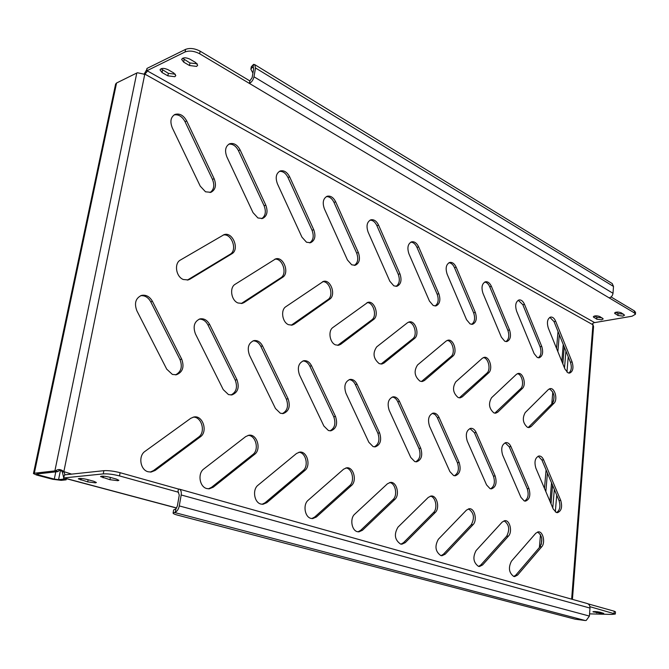 <?xml version="1.0" encoding="UTF-8"?>
<svg xmlns="http://www.w3.org/2000/svg" width="669" height="669" viewBox="0 0 669 669"><rect width="100%" height="100%" fill="white"/><g stroke="black" fill="none" stroke-linecap="round" stroke-linejoin="round"><path stroke-width="1" d="M237.997 302.99L242.136 303.4L244.018 302.589L282.544 277.359C289.861 273.161 283.564 256.21 275.645 258.886L235.17 284.266C229.224 287.545 231.173 300.481 237.997 302.99M241.258 303.55L280.804 277.802C287.695 273.889 282.569 257.933 274.8 259.196M183.339 279.517L188.215 279.926L189.871 279.216L231.775 253.827C239.903 249.52 232.703 231.457 224.082 234.652L180.404 260.032C173.923 263.318 175.955 276.782 183.339 279.517M187.337 280.11L230.052 254.329C237.729 250.29 231.758 233.205 223.245 234.986M257.933 217.977L262.574 218.479C267.073 216.146 268.152 211.713 265.819 205.182L240.129 149.956C237.319 144.78 233.816 142.714 229.634 143.768C225.436 146.21 224.508 150.567 226.858 156.864L253.016 212.617L257.933 217.977M261.688 218.679C265.518 215.97 266.321 211.655 264.096 205.743L238.432 150.609C235.948 145.901 232.745 143.76 228.815 144.169M205.534 191.811L210.927 192.321C215.527 189.82 216.597 185.296 214.155 178.74L186.71 120.955C183.523 115.285 179.601 113.12 174.952 114.449C170.72 117.058 169.826 121.499 172.268 127.787L200.24 186.149L205.534 191.811M210.049 192.555C213.98 189.72 214.774 185.321 212.458 179.351L185.029 121.674C182.185 116.481 178.556 114.223 174.141 114.884M95.483 482.859L96.395 482.508L93.836 481.287L87.045 479.456C82.354 478.394 79.444 478.184 78.306 478.82L87.714 481.889L95.483 482.859M602.033 613.573L603.747 613.373L600.018 612.21C596.606 611.55 594.248 611.399 592.935 611.742L602.033 613.573M117.886 480.693L118.873 480.317L116.347 479.071L109.507 477.189C104.699 476.085 101.705 475.876 100.517 476.562L109.942 479.698L117.886 480.693M174.843 76.709L175.813 75.614L173.815 72.988L168.019 69.676C163.964 67.92 161.288 67.987 160.008 69.869L162.057 72.553L167.844 75.831L174.843 76.709M622.914 316.111L624.562 315.158L621.183 312.783C618.047 311.737 615.84 311.846 614.543 313.109L617.939 315.492L622.914 316.111M615.781 312.247L618.081 313.594L623.458 314.129M601.657 319.799L603.221 318.896L599.8 316.546C596.723 315.517 594.557 315.617 593.311 316.83L596.756 319.188L601.657 319.799M594.574 315.994L596.899 317.315L602.108 317.859M196.627 66.407L197.673 65.228L195.699 62.552L189.879 59.123C185.731 57.3 182.988 57.392 181.65 59.39L183.666 62.125L189.486 65.512L196.627 66.407M182.604 58.262L189.971 62.97L197.213 63.806M306.527 242.245L310.541 242.73C314.923 240.539 315.994 236.207 313.753 229.726L289.652 176.85C287.152 172.084 284.007 170.118 280.236 170.963C276.105 173.246 275.168 177.519 277.418 183.799L301.945 237.161L306.527 242.245M309.655 242.897C313.368 240.288 314.154 236.065 312.03 230.228L287.946 177.436C285.755 173.146 282.912 171.113 279.408 171.339M351.718 264.815L355.214 265.275C359.454 263.21 360.499 258.97 358.358 252.556L335.687 201.846C333.438 197.43 330.611 195.565 327.191 196.234C323.16 198.384 322.224 202.582 324.381 208.812L347.437 259.973L351.718 264.815M354.327 265.409C357.898 262.9 358.668 258.769 356.627 253.007L333.973 202.373C332.033 198.45 329.491 196.519 326.363 196.594M393.849 285.855L396.909 286.29C400.999 284.342 402.019 280.194 399.962 273.864L378.587 225.135C376.563 221.038 373.988 219.265 370.885 219.8C366.972 221.824 366.043 225.93 368.117 232.11L389.835 281.239L393.849 285.855M396.023 286.391C399.452 283.965 400.187 279.918 398.239 274.265L376.873 225.62C375.142 222.008 372.867 220.185 370.057 220.143M433.228 305.516L435.912 305.925C439.851 304.077 440.829 300.021 438.864 293.775L418.669 246.903C416.82 243.073 414.487 241.375 411.652 241.81C407.864 243.733 406.961 247.747 408.943 253.852L429.456 301.109L433.228 305.516M435.034 306.001C438.304 303.642 439.015 299.687 437.15 294.143L416.954 247.338C415.399 244.001 413.35 242.27 410.825 242.136M470.106 323.93L472.481 324.314C476.261 322.55 477.206 318.595 475.325 312.44L456.199 267.274C454.51 263.695 452.369 262.072 449.777 262.424C446.123 264.247 445.245 268.169 447.143 274.206L466.561 319.723L470.106 323.93M471.603 324.365C474.722 322.065 475.391 318.201 473.61 312.774L454.494 267.667C453.08 264.581 451.232 262.942 448.949 262.733M504.719 341.215L506.826 341.575C510.455 339.894 511.359 336.022 509.552 329.968L491.406 286.391C489.85 283.02 487.893 281.473 485.51 281.758C481.989 283.489 481.136 287.336 482.968 293.281L501.374 337.184L504.719 341.215M505.956 341.6C508.925 339.35 509.561 335.579 507.855 330.269L489.708 286.75C488.429 283.882 486.756 282.318 484.691 282.059M537.274 357.472L539.155 357.806C542.626 356.192 543.487 352.404 541.748 346.45L524.504 304.362C523.074 301.184 521.26 299.704 519.077 299.929C515.682 301.594 514.871 305.348 516.627 311.21L534.113 353.6L537.274 357.472M538.286 357.806C541.112 355.607 541.706 351.911 540.067 346.726L522.824 304.696L518.258 300.23M567.939 372.792L569.62 373.093C572.948 371.546 573.768 367.841 572.104 361.988L555.688 321.296C554.358 318.285 552.678 316.872 550.662 317.047C547.401 318.636 546.623 322.316 548.312 328.086L564.945 369.062L567.939 372.792M568.759 373.076C571.443 370.919 572.003 367.306 570.431 362.238L554.016 321.588L549.843 317.34M172.393 374.431L176.373 374.765C182.704 372.207 184.477 366.997 181.709 359.153L152.448 301.351C149.68 296.543 146.034 294.561 141.51 295.405C135.615 298.157 134.068 303.283 136.869 310.784L166.723 369.154L172.393 374.431M175.495 374.883C181.182 371.905 182.679 366.779 179.978 359.504L150.734 301.803C148.25 297.387 144.897 295.347 140.674 295.69M228.497 394.601L231.85 394.936C237.896 392.552 239.602 387.493 236.977 379.749L209.69 324.54C207.248 320.15 204.02 318.26 199.998 318.887C194.294 321.438 192.764 326.439 195.423 333.873L223.245 389.609L228.497 394.601M230.964 395.011C236.366 392.176 237.788 387.192 235.229 380.059L207.959 324.942C205.784 320.944 202.849 319.021 199.153 319.155M280.344 413.25L283.204 413.559C288.949 411.335 290.58 406.409 288.096 398.808L262.566 345.965C260.392 341.918 257.506 340.128 253.919 340.596C248.425 342.971 246.945 347.83 249.47 355.189L275.469 408.508L280.344 413.25M282.31 413.618C287.411 410.891 288.757 406.041 286.332 399.075L260.818 346.325C258.911 342.679 256.319 340.856 253.058 340.847M328.412 430.527L330.862 430.819C336.323 428.72 337.87 423.945 335.512 416.478L311.562 365.818C309.605 362.063 307.012 360.365 303.785 360.716C298.525 362.933 297.103 367.674 299.495 374.924L323.871 426.019L328.412 430.527M329.968 430.853C334.784 428.219 336.039 423.502 333.747 416.712L309.806 366.135C308.108 362.799 305.808 361.068 302.923 360.951M373.093 446.599L375.209 446.867C380.385 444.877 381.857 440.227 379.607 432.918L357.087 384.265C355.314 380.77 352.964 379.147 350.046 379.407C345.028 381.497 343.665 386.105 345.948 393.247L368.853 442.293L373.093 446.599M374.314 446.867C378.846 444.316 380.025 439.734 377.843 433.119L355.331 384.541C353.809 381.472 351.76 379.833 349.185 379.632M414.738 461.568L416.578 461.819C421.478 459.929 422.867 455.405 420.726 448.238L399.502 401.45C397.879 398.172 395.739 396.633 393.088 396.817C388.313 398.799 387.008 403.29 389.182 410.298L410.758 457.454L414.738 461.568M415.683 461.794C419.948 459.31 421.044 454.853 418.97 448.414L397.746 401.693C396.374 398.849 394.534 397.302 392.226 397.035M453.632 475.559L455.246 475.784C459.896 473.978 461.2 469.571 459.16 462.563L439.107 417.498C437.61 414.412 435.661 412.94 433.244 413.082C428.695 414.956 427.458 419.338 429.531 426.212L449.903 471.62L453.632 475.559M454.36 475.743C458.365 473.318 459.377 468.969 457.412 462.714L437.108 417.188L435.185 414.621L432.383 413.291M490.051 488.654L491.472 488.863C495.88 487.124 497.109 482.834 495.16 475.985L476.169 432.517C474.798 429.607 473 428.202 470.784 428.302C466.46 430.092 465.29 434.357 467.271 441.097L486.547 484.874L490.051 488.654M490.594 488.796C494.358 486.422 495.303 482.19 493.421 476.111L474.43 432.709L469.931 428.503M524.228 500.939L525.483 501.131C529.664 499.459 530.818 495.277 528.953 488.579L510.94 446.608C509.669 443.848 508.014 442.502 505.973 442.569C501.859 444.283 500.755 448.447 502.645 455.045L520.917 497.318L524.228 500.939M524.613 501.048C528.15 498.714 529.02 494.592 527.222 488.688L509.209 446.767L505.12 442.769M556.349 512.487L557.469 512.663C561.433 511.057 562.52 506.977 560.739 500.429L543.621 459.846C542.434 457.228 540.895 455.94 539.013 455.982C535.108 457.629 534.054 461.685 535.869 468.149L553.23 509.009L556.349 512.487M556.6 512.571C559.928 510.271 560.731 506.249 559.016 500.521L541.898 459.988L538.169 456.183M288.59 324.716L292.136 325.117L294.143 324.231L329.666 299.202C336.298 295.113 330.729 279.124 323.428 281.39L285.864 306.686C280.386 309.956 282.268 322.408 288.59 324.716M291.241 325.234L327.927 299.603C334.132 295.798 329.692 280.838 322.583 281.691M335.545 344.886L338.606 345.263L340.697 344.326L373.528 319.539C379.566 315.542 374.59 300.406 367.85 302.346L332.911 327.501C327.852 330.754 329.666 342.754 335.545 344.886M337.711 345.346L371.788 319.891C377.408 316.194 373.519 302.112 367.005 302.631M379.248 363.66L381.907 364.011L384.031 363.033L414.462 338.514C419.973 334.609 415.491 320.234 409.261 321.906L407.48 322.742L376.706 346.868C372.474 353.09 373.319 358.684 379.248 363.66M381.012 364.07L412.723 338.832C417.832 335.228 414.404 321.931 408.408 322.174M420.023 381.171L422.34 381.497L424.481 380.494L452.737 356.251C457.797 352.438 453.724 338.748 447.946 340.203L446.139 341.065L417.565 364.948C413.651 371.036 414.471 376.446 420.023 381.171M421.453 381.531L451.006 356.544C455.673 353.031 452.62 340.437 447.101 340.462M458.156 397.545L460.197 397.854L462.312 396.826L488.613 372.884C493.27 369.154 489.549 356.075 484.18 357.346L482.366 358.241L455.773 381.848C452.152 387.811 452.946 393.046 458.156 397.545M459.31 397.863L486.898 373.143C491.171 369.723 488.437 357.773 483.336 357.606M493.889 412.898L495.696 413.183L497.786 412.137L522.313 388.505C526.612 384.851 523.191 372.332 518.182 373.453L516.384 374.364L491.59 397.687C488.228 403.532 488.997 408.6 493.889 412.898M494.817 413.166L520.607 388.739C524.529 385.403 522.071 374.03 517.346 373.703M527.456 427.315L529.062 427.575L531.102 426.521L554.024 403.206C558.005 399.627 554.835 387.61 550.161 388.614L548.379 389.534L525.224 412.564C522.104 418.292 522.849 423.201 527.456 427.315M528.192 427.541L552.326 403.407C555.329 397.169 554.325 392.31 549.333 388.856M148.142 471.77L151.127 472.038L155.175 470.441L200.315 436.874C208.134 431.697 202.899 415.123 193.993 416.971L190.799 418.284L145.064 451.316C138.065 455.823 140.197 469.956 148.142 471.77M150.257 472.08L153.427 470.616L198.559 437.108C205.977 432.199 201.72 416.478 193.132 417.155M206.796 488.562L209.288 488.813L213.252 487.208L254.596 454.36C261.654 449.359 257.03 433.713 248.918 435.226L245.715 436.581L203.836 468.944C197.439 473.359 199.487 486.915 206.796 488.562M208.402 488.83L211.488 487.35L252.832 454.552C259.488 449.836 255.817 435.084 248.048 435.402M260.885 504.05L262.992 504.284L266.831 502.67L304.821 470.533C311.227 465.691 307.088 450.873 299.67 452.127L296.509 453.498L258.042 485.192C252.171 489.524 254.136 502.553 260.885 504.05M262.097 504.275L265.049 502.787L303.04 470.692C309.053 466.151 305.85 452.252 298.792 452.294M310.926 518.383L312.716 518.592L316.42 516.986L351.426 485.543C357.254 480.852 353.525 466.753 346.709 467.807L343.615 469.186L308.183 500.228C302.781 504.476 304.679 517.003 310.926 518.383M311.821 518.559L314.631 517.078L349.644 485.669C355.088 481.295 352.27 468.149 345.831 467.966M357.355 531.679L358.893 531.863L362.439 530.274L394.777 499.5C400.121 494.951 396.717 481.504 390.437 482.399L387.435 483.779L354.712 514.177C349.728 518.333 351.551 530.417 357.355 531.679M357.99 531.813L360.65 530.341L392.996 499.609C397.963 495.378 395.446 482.918 389.55 482.558M400.547 544.048L401.877 544.215L405.263 542.634L435.218 512.529C440.127 508.106 436.999 495.236 431.187 496.005L428.285 497.393L397.988 527.155C393.832 534.238 394.685 539.866 400.547 544.048M400.982 544.148L403.482 542.684L433.445 512.613C437.978 508.524 435.728 496.674 430.309 496.164M440.829 555.579L441.992 555.738L445.219 554.175L473.025 524.705C477.549 520.398 474.656 508.064 469.262 508.733L466.477 510.113L438.362 539.256C434.524 546.155 435.343 551.599 440.829 555.579M441.097 555.646L443.438 554.2L471.26 524.772C474.881 517.806 473.92 512.513 468.392 508.883M478.486 566.367L479.506 566.509L482.583 564.954L508.448 536.112C512.638 531.922 509.937 520.064 504.928 520.658L502.243 522.021L476.094 550.579C472.548 557.294 473.343 562.562 478.486 566.367M478.619 566.4L480.819 564.971L506.692 536.162C510.037 529.488 509.151 524.371 504.058 520.808M513.767 576.469L514.67 576.594L517.605 575.064L541.706 546.824C545.586 542.735 543.069 531.328 538.386 531.847L535.819 533.21L511.451 561.174C508.156 567.73 508.933 572.823 513.767 576.469M513.784 576.477L515.841 575.072L539.967 546.857C543.052 540.452 542.241 535.501 537.525 532.006M65.01 474.881L64.099 472.08L62.15 471.821L63.848 471.628C60.879 469.17 58.136 468.902 55.602 470.842L58.002 471.612L37.054 473.945L36.611 474.129L38.166 474.848L38.384 473.794M71.742 474.154L63.848 471.628L144.755 74.309L146.988 71.683L146.879 68.556L147.506 68.163L185.589 49.364C189.912 47.783 194.771 48.385 200.148 51.179L249.863 80.916L249.42 83.433C251.703 82.162 253.225 79.937 253.977 76.776L255.516 67.97L254.688 64.592L253.601 64.358L253.133 67.034L252.355 67.159L250.883 69.233L252.915 73.122M611.048 296.961L634.421 310.934L635.55 312.381L635.425 314.288L632.063 316.22L593.829 322.742L592.642 323.579L593.554 326.564L572.43 599.374M145.014 74.2L592.809 324.716M62.15 471.821C60.846 469.763 59.457 469.688 58.002 471.612M55.602 470.842L54.883 470.892L136.794 73.013L137.513 72.779M137.48 72.754L144.755 74.309M136.794 73.013L116.557 83.006L34.32 473.226L54.883 470.892M34.32 473.226L33.45 473.577L115.612 84.077L116.557 83.006M33.45 473.577L36.561 475.023L52.675 479.28L61.222 480.342L66.131 479.832L63.471 479.129L63.706 477.975M55.786 471.837L54.289 479.104L38.166 474.848M54.289 479.104L58.571 479.64L63.471 479.129M66.131 479.832L66.365 478.686M564.251 346.943L562.83 363.844M552.577 485.276L551.013 503.799M563.256 344.476L561.826 361.369M551.54 482.809L549.968 501.332M173.095 513.031L173.639 509.937L175.922 508.825L177.352 506.048L179.259 495.11L178.28 492.183L119.5 475.918C113.203 474.321 107.793 473.644 103.252 473.895L103.879 470.675L64.542 474.873L63.614 477.95L176.574 508.055M63.68 477.716L62.401 472.272M103.252 473.895L63.614 477.95M178.615 492.351L177.895 492.15L178.439 489.047L120.111 472.699L119.5 475.918M589.565 613.874L611.817 614.426L615.321 614.025L589.916 606.691M614.05 613.398L614.192 611.19L588.059 603.856M103.879 470.675C108.411 470.416 113.822 471.093 120.111 472.699M614.192 611.19L615.472 611.834M144.019 74.343L146.795 69.526M146.678 70.872L185.079 51.956L185.589 49.364M612.21 283.556L613.506 286.457L613.005 293.29C612.612 295.706 611.332 297.228 609.166 297.872L634.296 312.849L634.421 310.934M200.148 51.179L199.663 53.771L609.166 297.872M160.986 68.773L168.337 73.331L175.328 74.2M199.663 53.771C194.278 50.986 189.419 50.384 185.079 51.956M635.425 314.288L634.296 312.849M175.922 508.825L175.337 512.186C177.302 511.108 178.615 509.017 179.275 505.923L181.182 494.96C181.6 491.79 180.948 489.842 179.225 489.114L178.439 489.047M179.225 489.114L587.34 603.555C589.146 604.232 590.025 605.738 589.991 608.062L589.406 616.065L586.236 620.422L585.241 620.523L174.433 512.471L173.087 513.064C173.129 513.65 174.617 514.344 177.561 515.13L575.072 619.176L585.241 620.523M249.863 80.916L252.138 77.587L253.676 68.79L253.133 67.034M175.337 512.186L174.433 512.471M250.9 69.141L251.318 66.741L253.601 64.358M242.278 303.007L244.018 302.589M188.156 279.692L189.871 279.216M264.096 205.743L265.819 205.182M212.458 179.351L214.155 178.74M312.03 230.228L313.753 229.726M356.627 253.007L358.358 252.556M398.239 274.265L399.962 273.864M437.15 294.143L438.864 293.775M473.61 312.774L475.325 312.44M507.855 330.269L509.552 329.968M540.067 346.726L541.748 346.45M570.431 362.238L572.104 361.988M179.978 359.504L181.709 359.153M235.229 380.059L236.977 379.749M286.332 399.075L288.096 398.808M333.747 416.712L335.512 416.478M377.843 433.119L379.607 432.918M418.97 448.414L420.726 448.238M457.412 462.714L459.16 462.563M493.421 476.111L495.16 475.985M527.222 488.688L528.953 488.579M559.016 500.521L560.739 500.429M292.403 324.599L294.143 324.231M338.949 344.652L340.697 344.326M382.283 363.326L384.031 363.033M422.733 380.753L424.481 380.494M460.573 397.06L462.312 396.826M496.055 412.347L497.786 412.137M529.388 426.705L531.102 426.521M153.427 470.616L155.175 470.441M211.488 487.35L213.252 487.208M265.049 502.787L266.831 502.67M314.631 517.078L316.42 516.986M360.65 530.341L362.439 530.274M403.482 542.684L405.263 542.634M443.438 554.2L445.219 554.175M480.819 564.971L482.583 564.954M515.841 575.072L517.605 575.064M539.967 546.857L541.706 546.824M506.692 536.162L508.448 536.112M471.26 524.772L473.025 524.705M433.445 512.613L435.218 512.529M392.996 499.609L394.777 499.5M349.644 485.669L351.426 485.543M303.04 470.692L304.821 470.533M252.832 454.552L254.596 454.36M198.559 437.108L200.315 436.874M552.326 403.407L554.024 403.206M520.607 388.739L522.313 388.505M486.898 373.143L488.613 372.884M451.006 356.544L452.737 356.251M412.723 338.832L414.462 338.514M371.788 319.891L373.528 319.539M327.927 299.603L329.666 299.202M541.898 459.988L543.621 459.846M509.209 446.767L510.94 446.608M474.43 432.709L476.169 432.517M437.359 417.715L439.107 417.498M397.746 401.693L399.502 401.45M355.331 384.541L357.087 384.265M309.806 366.135L311.562 365.818M260.818 346.325L262.566 345.965M207.959 324.942L209.69 324.54M150.734 301.803L152.448 301.351M554.016 321.588L555.688 321.296M522.824 304.696L524.504 304.362M489.708 286.75L491.406 286.391M454.494 267.667L456.199 267.274M416.954 247.338L418.669 246.903M376.873 225.62L378.587 225.135M333.973 202.373L335.687 201.846M287.946 177.436L289.652 176.85M571.644 599.156L592.918 325.009M555.32 511.91L556.717 495.077M566.952 372.098L568.224 356.778M565.924 351.091L564.511 367.983M554.325 489.407L552.77 507.93M58.571 479.64L60.486 470.257M541.305 544.415L541.79 538.687M545.837 491.606L547.426 473.075M553.598 401.291L554.049 395.948M557.862 351.61L559.309 334.709M176.633 507.963L64.216 477.992M594.733 322.65L146.996 70.68M181.182 494.96L589.991 608.062M179.275 505.923L589.406 616.065M253.977 76.776L613.005 293.29M613.506 286.457L255.516 67.97M252.355 67.159L253.71 67.987M184.167 59.566L183.666 62.125M189.971 62.97L189.486 65.512M594.03 316.153L593.921 317.583M596.899 317.315L596.756 319.188M615.237 312.423L615.137 313.853M618.081 313.594L617.939 315.492M162.559 70.044L162.057 72.553M168.337 73.331L167.844 75.831M110.377 477.423L109.942 479.698M103.427 476.177L103.11 477.833M593.637 611.558L593.604 612.06M596.773 611.683L596.689 612.904M88.132 479.748L87.714 481.889M81.25 478.486L80.932 480.074M185.029 121.674L186.71 120.955M238.432 150.609L240.129 149.956M230.052 254.329L231.775 253.827M280.804 277.802L282.544 277.359M558.021 331.523L556.566 348.424M552.811 391.95L551.774 403.967M546.088 469.897L544.482 488.429M540.502 534.648L539.39 547.535M254.688 64.592L612.26 283.581M615.321 614.025L615.472 611.817"/></g></svg>
